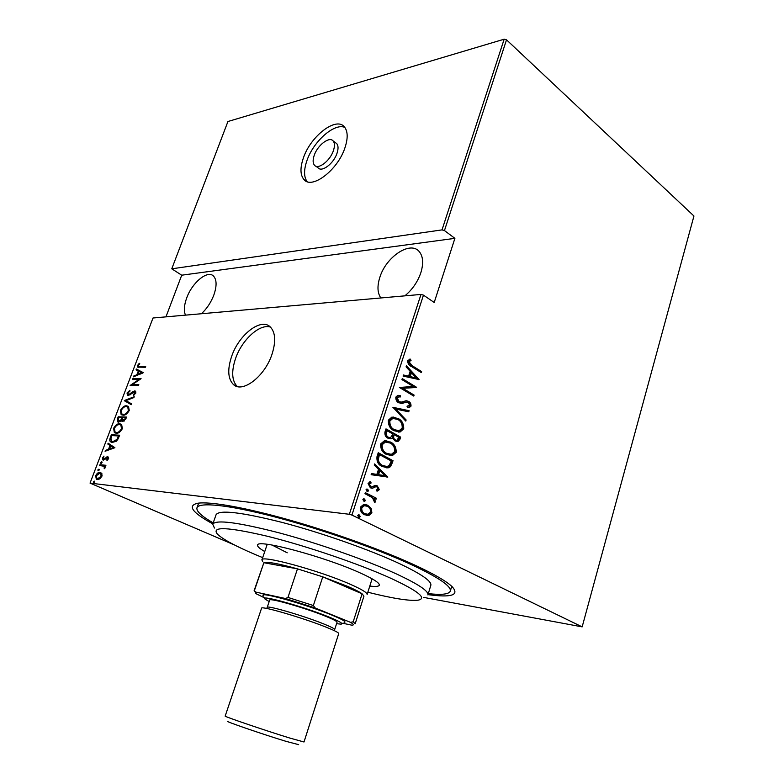 <?xml version="1.0" encoding="UTF-8"?>
<svg xmlns="http://www.w3.org/2000/svg" width="784" height="784" viewBox="0 0 784 784"><rect width="100%" height="100%" fill="white"/><g stroke="black" fill="none" stroke-linecap="round" stroke-linejoin="round"><path stroke-width="1.18" d="M231.711 356.171C227.311 369.284 227.85 378.701 233.328 384.444C242.236 393.568 264.561 376.732 271.881 354.633C276.037 341.775 275.537 332.573 270.362 327.006C261.141 317.422 239.012 334.562 231.711 356.171M270.47 327.104C259.876 323.4 242.031 339.658 235.621 358.337C231.26 371.351 231.799 380.74 237.238 386.512M303.418 157.868C300.007 167.776 300.174 174.999 303.937 179.536C311.767 189.718 337.561 170.344 344.872 148.009C348.086 138.347 347.929 131.32 344.401 126.9C336.199 116.316 310.64 136.142 303.418 157.868M344.833 127.429C334.474 122.686 313.414 141.404 306.985 160.446C303.722 169.922 303.771 176.988 307.152 181.633M315.678 166.09L318.079 167.825C321.754 172.578 333.621 163.631 336.963 153.419C338.472 148.94 338.384 145.667 336.728 143.619L335.542 142.727M333.367 150.744C334.876 146.255 334.807 142.982 333.141 140.934C329.407 136.102 317.589 145.187 314.237 155.291C312.689 159.838 312.767 163.141 314.472 165.228C318.128 169.971 330.005 160.975 333.367 150.744M212.836 523.898C192.129 512.53 187.092 505.641 197.735 503.24C210.161 501.299 245.519 507.503 290.697 520.37C335.836 533.238 386.238 551.613 417.892 566.528C435.747 575.005 447.252 581.816 452.407 586.971C459.542 595.223 451.408 597.771 427.995 594.635M380.828 297.959C377.388 292.942 377.075 286.003 379.897 277.164C386.081 256.868 410.228 240.6 419.136 251.468C423.135 256.25 423.693 263.346 420.832 272.754C417.607 282.015 412.276 289.708 404.848 295.852M185.494 315.148C183.662 310.964 184.064 305.241 186.69 297.979C192.119 282.642 207.515 269.814 213.464 276.046C216.815 279.682 216.933 286.013 213.836 295.058C210.916 302.595 206.77 308.827 201.39 313.747M94.305 481.111L94.678 481.993L93.463 482.621L93.325 481.827L94.58 481.229M98.862 469.146L99.235 470.008L98.01 470.645L97.882 469.871L99.147 469.273M101.655 461.796L102.038 462.658L100.803 463.295L100.675 462.531L101.959 461.933M114.905 447.723L105.066 451.27L105.399 450.408L108.506 449.34L109.966 445.488L107.82 444.048L108.143 443.195L114.905 447.723M119.697 423.781L121.618 424.438L122.363 428.642C120.324 432.072 118.257 433.591 116.159 433.209L114.356 432.601L113.602 428.299C115.591 424.957 117.62 423.448 119.697 423.781L121.432 424.301M126.528 405.808L128.547 406.484L129.223 410.532C127.194 413.952 125.117 415.5 123.01 415.167L121.118 414.55L120.413 410.395C122.402 407.063 124.44 405.534 126.528 405.808L128.36 406.347M127.047 392.97L129.889 390.295L130.026 391.049L127.9 392.99L128.645 394.734L133.221 391.363L135.603 391.157L135.857 393.019L133.545 395.342L133.3 394.607L135.024 392.921L134.887 391.784L128.341 395.508L127.39 395.205L127.047 392.97L127.792 393.343M143.345 372.665L133.398 376.869L133.711 376.036L136.857 374.762L138.278 371.028L136.053 369.872L136.377 369.039L143.345 372.665M140.052 366.667L145.687 366.5L145.393 367.275L137.7 367.137L137.523 365.462L139.297 363.306L139.768 363.747L138.356 365.501L138.513 366.481L145.53 366.922M132.378 379.544L132.663 378.78L141.081 378.652L132.173 384.709L138.807 384.66L138.513 385.434L130.115 385.493L138.974 379.456L132.378 379.544M124.391 400.506L134.24 396.714L133.917 397.557L125.959 400.624L131.526 403.858L131.202 404.711L124.391 400.506L125.156 400.879L133.937 397.498M118.198 416.794L126.528 417.059L125.871 418.783L122.735 421.508L121.344 420.43L118.541 422.145L117.571 421.812L117.277 419.205L118.198 416.794L126.4 417.402M110.289 437.57L111.357 434.748L119.648 435.208L117.541 439.961L112.533 442.47L110.701 441.862C109.642 441.274 109.505 439.844 110.289 437.57L111.044 437.913M108.555 458.699L107.006 460.424L106.702 459.826L107.82 458.611L107.369 457.582L103.38 460.11L102.724 459.875L102.42 457.954L103.968 456.063L103.331 459.199L107.643 456.778L108.555 458.699M99.95 464.716L105.938 465.284L105.634 466.088L104.752 466L104.546 468.685L103.968 466.264L99.646 465.51L99.95 464.716L105.84 465.549M101.871 473.556L101.861 476.329L99.862 478.867L97.373 479.583L96.295 479.181L95.677 475.643C97.128 473.144 98.608 472.056 100.107 472.38L101.871 473.556M420.988 294.431L153.007 318L90.052 483.111L349.341 514.284L420.988 294.431L423.458 295.137L351.908 515.078L582.159 626.867L693.948 216.012L506.513 39.817L444.459 230.574L442.019 229.888L171.765 268.814L181.721 275.194L165.953 316.863M582.159 626.867L423.527 597.369M171.765 268.814L227.938 121.51L504.161 39.2L506.513 39.817M442.019 229.888L504.161 39.2M371.195 508.434L371.9 512.834L368.95 515.441L364.589 514.765C361.6 513.549 360.189 511.011 360.385 507.15L363.717 504.465L367.676 505.21L371.195 508.434L370.371 508.336L371.067 512.746L371.9 512.834M365.315 492.636L376.369 498.232L376.026 499.29L374.409 498.467L375.458 501.77L374.742 502.613L372.429 497.722L364.972 493.695L365.315 492.636M379.348 489.657L377.026 491.235L376.33 490.02L378.015 488.932L376.947 486.913L375.859 486.707L372.488 488.246L370.381 487.834L368.049 483.512L370.283 481.699L371.175 482.944L369.421 484.189L370.665 486.746L371.822 486.982L375.115 485.414L377.231 485.835L379.348 489.657L376.879 490.98M377.035 456.464L378.251 452.721L393.058 460.737L390.54 466.666L388.139 467.862L382.327 466.519C378.251 464.922 376.496 461.56 377.035 456.464M385.983 428.877L400.634 437.119L399.918 439.354L397.929 441.598L395.136 440.99L392.451 437.933L390.873 438.834L387.923 438.187C385.64 437.109 384.65 435.071 384.944 432.072L385.983 428.877M392.97 407.317L409.101 410.698L408.748 411.796L395.744 409.081L406.122 419.979L405.769 421.077L392.97 407.317M401.947 379.613L402.27 378.603L416.598 387.316L402.8 388.296L414.099 395.087L413.785 396.087L399.399 387.463L413.237 386.473L401.947 379.613M412.208 365.736L421.625 371.596L421.312 372.596L411.737 366.647C409.209 365.775 407.827 363.835 407.592 360.816L410.159 359.043L411.061 360.346L409.042 361.806L412.208 365.736L411.365 365.756L421.625 371.596M423.458 295.137L434.209 302.477L454.896 238.346L444.459 230.574M419.077 379.564L403.084 376.085L403.446 374.987L408.582 376.193L410.159 371.312L406.083 366.853L406.435 365.765L419.077 379.564L418.215 379.632M395.822 397.125L397.684 395.459L400.154 395.469L400.565 396.9L398.693 396.929L397.312 398.027L399.036 401.771L401.663 402.065L406.161 400.712L408.552 401.369C410.297 402.221 411.11 403.809 411.002 406.132L409.248 407.602L407.611 407.719L407.033 406.249L409.571 405.142L408.288 402.408L406.19 402.074L402.457 403.348L398.693 402.78C396.655 401.731 395.695 399.85 395.822 397.125M397.978 418.401C401.888 420.253 403.799 423.732 403.721 428.838L400.085 432.013L394.097 430.72C390.138 428.887 388.227 425.369 388.345 420.185L391.882 417.108L397.145 418.382C401.055 420.234 402.966 423.713 402.888 428.809L403.721 428.838M390.383 441.99C394.332 443.783 396.263 447.243 396.185 452.368L392.274 455.671L386.453 454.426C382.465 452.652 380.524 449.163 380.642 443.95L384.444 440.745L389.55 441.951C393.499 443.734 395.43 447.194 395.352 452.329L396.185 452.368M387.835 477.054L371.136 474.702L371.498 473.556L376.869 474.398L378.515 469.312L374.242 465.088L374.615 463.942L387.835 477.054L386.943 477.182M367.676 489.216L368.598 490.911L366.99 491.333L366.069 489.628L366.804 489.04L367.676 489.216L366.853 489.138L367.774 490.833L368.598 490.911M364.501 499.006L365.432 500.702L363.815 501.133L362.884 499.428L363.639 498.84L364.501 499.006L363.678 498.918L364.609 500.623L365.432 500.702M359.337 514.97L360.268 516.666L358.641 517.107L357.71 515.411L358.494 514.814L359.337 514.97L358.513 514.872L359.444 516.568L360.268 516.666M234.504 544.988L90.052 483.111M351.908 515.078L349.341 514.284M420.792 371.616L420.616 372.165M409.424 359.219L410.218 360.366L411.061 360.346M410.218 360.366L408.66 361.199L409.493 361.169M408.66 361.199L408.199 361.836L409.042 361.806M408.199 361.836L411.365 365.756M403.378 375.173L408.582 376.193M406.21 366.451L418.235 379.574M411.463 372.723L410.62 372.743L409.375 376.594L416.314 378.015L411.463 372.723L410.218 376.585L416.314 378.015M409.375 376.594L410.218 376.585M402.133 379.035L416.598 387.316M415.755 387.316L416.529 387.521M415.687 387.531L402.8 388.296M401.967 388.296L414.099 395.087M413.266 395.077L413.08 395.665M398.36 395.371L400.154 395.469M399.321 395.469L399.713 396.841M399.252 396.851L397.86 396.92L396.479 398.027L397.312 398.027M396.479 398.027L398.203 401.761L399.036 401.771M398.203 401.761L400.604 402.192M405.955 400.732L408.552 401.369M407.719 401.359C409.454 402.221 410.277 403.799 410.159 406.122L411.002 406.132M410.159 406.122L407.592 407.69M405.357 402.065L404.25 402.79M403.417 402.78L400.791 403.466M392.921 407.464L409.101 410.698M408.258 410.679L407.954 411.639M406.122 419.979L405.289 419.95L394.911 409.072L395.744 409.081M402.888 428.809L399.252 431.984L398.145 432.102M392.99 416.98L397.145 418.382M393.666 418.313L392.01 418.391L389.04 420.979C388.844 425.251 390.363 428.142 393.597 429.661L397.547 430.759M394.43 429.691L399.154 430.7L402.221 428.044C402.368 423.83 400.84 420.959 397.655 419.42L392.843 418.411L389.873 421.008C389.677 425.281 391.196 428.172 394.43 429.691L393.597 429.661M389.04 420.979L389.873 421.008M385.855 429.25L400.634 437.119M399.801 437.09L399.076 439.324L399.918 439.354M399.076 439.324L396.812 441.598M390.873 438.834L392.451 437.933M387.423 437.119L390.128 437.531L391.549 436.59L392.637 433.836L387.159 430.759L386.336 430.73L385.836 432.258C385.189 434.532 385.718 436.159 387.423 437.119L389.178 437.521M394.607 439.912L396.969 440.304L398.811 437.305L394.146 434.679L393.088 435.345C392.47 437.511 392.98 439.03 394.607 439.912L396.204 440.265M393.088 435.345L393.921 435.385C393.303 437.541 393.813 439.069 395.44 439.951M394.146 434.679L393.921 435.385M385.836 432.258L386.669 432.288C386.022 434.571 386.551 436.188 388.256 437.158M387.159 430.759L386.669 432.288M395.352 452.329L391.441 455.612L390.236 455.71M385.65 440.637L389.55 441.951M386.257 441.96L384.523 442.019L381.357 444.704C381.161 448.997 382.69 451.878 385.963 453.338L389.687 454.387M386.796 453.387L391.432 454.348L394.666 451.604C394.813 447.37 393.274 444.508 390.05 443.019L385.356 442.058L382.19 444.744C381.984 449.036 383.523 451.917 386.796 453.387L385.963 453.338M381.357 444.704L382.19 444.744M378.143 453.064L393.058 460.737M392.225 460.688L391.451 463.099L392.284 463.158M391.451 463.099L389.707 466.607L390.54 466.666M389.707 466.607L386.228 467.872M381.837 465.422L387.218 466.5L389.344 465.304L391.226 460.963L379.446 454.593L378.623 454.544L377.418 459.63C378.094 462.55 379.564 464.481 381.837 465.422L385.601 466.509M377.418 459.63L378.251 459.679C378.917 462.609 380.397 464.54 382.67 465.48M379.446 454.593L378.251 459.679M371.479 473.614L376.869 474.398M374.429 464.52L387.002 476.986M379.877 470.655L379.044 470.596L377.751 474.604L384.944 475.682L379.877 470.655L378.584 474.673L384.944 475.682M377.751 474.604L378.584 474.673M375.026 486.639L372.224 488.275M369.705 481.837L371.175 482.944M370.352 482.866L368.588 484.11L369.421 484.189M368.588 484.11L369.842 486.668L370.665 486.746M369.842 486.668L370.989 486.903M375.389 485.384L377.231 485.835M376.408 485.766L378.515 489.579M367.774 490.833L367.147 491.401M365.226 492.93L376.369 498.232M375.536 498.154L375.291 498.918M375.458 501.77L374.625 501.682L373.586 498.389L374.409 498.467M364.609 500.623L363.962 501.192M371.067 512.746L368.127 515.343L368.95 515.441M368.127 515.343L366.628 515.46M364.756 504.416L367.676 505.21M366.853 505.121L370.371 508.336M365.021 505.67L363.511 505.611L360.934 507.728C360.758 510.698 361.816 512.658 364.099 513.598L366.324 514.196M364.932 513.696L367.794 514.265L370.548 512.168C370.685 509.198 369.607 507.228 367.324 506.268L364.344 505.709L361.767 507.826C361.581 510.796 362.639 512.756 364.932 513.696L364.099 513.598M360.934 507.728L361.767 507.826M359.444 516.568L358.749 517.156M138.317 367.382L138.278 365.854L137.523 365.462M138.748 366.598L140.806 367.059M136.857 374.762L137.612 375.144L134.466 376.418L133.711 376.036M137.612 375.144L137.906 374.37L141.679 372.802L138.278 371.028M138.993 371.4L137.866 374.35L138.621 374.732L142.433 373.184L136.053 369.872M136.808 370.254L137.122 369.431M142.433 373.184L141.679 372.802M133.28 379.534L132.663 378.78M133.417 379.162L140.659 379.054M138.66 385.052L132.173 384.709M131.251 385.483L132.31 384.777M139.591 379.77L138.974 379.456M129.311 391.441L130.017 390.991M130.262 394.754L129.585 394.421M133.956 391.735L133.221 391.363M134.064 391.696L135.456 391.255L134.691 390.873M134.074 395.018L133.3 394.607M134.064 394.989L134.603 394.636M135.74 393.274L135.024 392.921M135.887 392.911L135.426 392.049M128.047 395.479L127.763 393.47M131.232 404.652L124.323 400.702M122.01 415.01L121.05 411.169M121.148 410.747L120.413 410.395M124.46 406.974L127.292 406.181M122.598 414.285L126.097 414.275M129.291 410.326L128.556 407.464L127.753 407.063M123.304 414.383C125.019 414.628 126.694 413.344 128.341 410.551L127.792 407.092L126.234 406.582C124.529 406.377 122.882 407.641 121.275 410.385L121.785 413.883L124.078 414.756M129.066 410.904L128.341 410.551M122.471 421.478L121.344 420.43M118.257 422.115L117.992 419.714M118.031 419.558L117.277 419.205M121.5 420.508L122.206 419.087M118.629 421.331L120.197 421.625M122.784 420.694L124.352 420.998M124.96 418.901L125.362 417.823L122.686 417.735L122.451 420.528L124.96 418.901L125.685 419.244M126.106 418.176L125.362 417.823M123.794 421.086L123.019 420.724M121.628 418.225L121.824 417.705L118.747 417.598L118.276 421.165L120.903 419.871L121.628 418.225L122.363 418.578M122.559 418.048L121.824 417.705M121.677 420.234L120.903 419.871M119.609 421.723L118.835 421.361M115.258 433.062L114.219 429.113M114.337 428.642L113.602 428.299M117.443 425.006L120.471 424.144M115.836 432.327L117.237 432.788L119.472 432.219M122.451 428.387L121.667 425.428L120.844 425.026M116.453 432.425C118.159 432.699 119.834 431.435 121.481 428.642L120.893 425.065L119.403 424.565C117.718 424.311 116.061 425.555 114.454 428.309L115.003 431.925L117.237 432.788M122.216 428.985L121.481 428.642M111.955 435.59L111.357 434.748M112.132 435.11L119.531 435.522M111.612 442.313L110.936 438.266M112.22 441.588L113.611 442.039L116.326 441.245M118.492 435.953L111.906 435.581L110.711 439.275L111.416 441.216L112.827 441.676L116.934 439.442L118.492 435.953L119.237 436.306M117.669 439.785L116.934 439.442M113.611 442.039L112.827 441.676M106.124 450.908L105.399 450.408M106.173 450.761L109.29 449.693L108.506 449.34M109.29 449.693L109.544 449.016M110.701 445.969L109.966 445.488M110.75 445.851L107.82 444.048M108.594 444.401L108.868 443.675M109.505 448.997L110.289 449.35L114.043 448.056L110.662 445.959L109.505 448.997L113.268 447.703L110.662 445.959M114.043 448.056L113.268 447.703M107.398 460.139L106.702 459.826M108.466 458.895L107.82 458.611M108.653 458.366L108.153 457.934M103.38 460.11L103.067 458.748M103.076 458.248L102.42 457.954M105.007 459.444L104.311 459.13M105.987 458.434L105.321 458.14M106.957 457.65L107.379 457.366L106.595 457.013M107.379 457.366L108.417 457.131L107.643 456.778M101.401 463.324L100.675 462.531M101.459 462.874L102.087 462.207M104.742 468.45L104.076 468.156M105.027 467.989L104.37 467.695M105.193 467.225L103.645 466.068M100.528 465.598L100.734 465.069M98.608 470.674L97.882 469.871M98.666 470.214L99.294 469.547M97.108 479.543L96.177 477.152M96.334 475.937L95.677 475.643M98.48 473.428L100.901 472.723L100.107 472.38M97.51 478.75L99.931 478.818M102.145 475.251L100.715 473.546M97.677 478.779L101.126 476.241L100.656 473.497L99.803 473.183L96.412 475.721L96.853 478.465L98.461 479.122M101.783 476.525L101.126 476.241M94.07 482.65L93.325 481.827M94.119 482.17L94.727 481.513M454.896 238.346L181.721 275.194M367.843 592.224C392.862 598.515 409.64 601.161 418.186 600.162C427.26 598.31 418.166 591.018 390.883 578.298C359.493 564.049 306.515 545.968 267.726 536.334C227.693 526.936 210.935 526.211 217.452 534.169C222.793 539.274 235.327 546.036 255.035 554.455L262.679 557.64M396.126 573.8C418.244 584.1 428.838 591.146 427.897 594.938L430.837 585.295C431.847 581.267 421.341 574.015 399.321 563.549C369.842 549.77 321.636 532.787 282.407 522.487C241.452 512.177 219.344 509.58 216.09 514.696L212.729 524.202C215.874 519.42 237.934 522.291 278.918 532.797C318.177 543.263 366.51 560.217 396.126 573.8M272.048 545.037L287.228 552.808M266.531 544.243L267.128 544.596M264.757 551.544C259.651 548.643 257.27 546.517 257.622 545.174C256.427 538.481 324.556 556.62 360.121 572.898C373.351 578.886 379.75 582.982 379.319 585.187C378.799 586.471 375.624 586.765 369.793 586.079M428.299 593.625C441.627 595.115 448.967 594.282 450.3 591.126C451.545 586.481 439.481 578.073 414.128 565.93C379.623 549.662 322.165 529.357 275.478 517.087C228.703 504.788 198.822 501.848 196.96 507.836C196.167 511.168 201.576 516.186 213.189 522.899M214.463 528.053L212.729 524.202M372.008 579.082L372.704 579.151M262.689 561.54L261.895 559.952C260.827 554.611 319.343 570.517 350.203 584.247C361.787 589.343 367.422 592.782 367.108 594.546L372.096 578.808M342.755 623.251L352.173 625.25C354.045 625.073 353.515 624.113 350.556 622.369L353.212 621.771L355.172 623.799L363.943 596.183L362.1 593.811C359.523 591.92 354.731 589.45 347.724 586.412L322.753 576.848L297.479 568.861L263.875 562.726L254.143 590.587L255.839 592.116L255.692 593.537L264.659 597.918M353.212 621.771L362.1 593.811L322.753 576.848L313.365 605.522L315.178 607.982L285.523 598.525L287.973 597.428L297.479 568.861C278.359 563.539 267.158 561.491 263.875 562.726L254.516 590.264M350.556 622.369L315.178 607.982M285.523 598.525L255.839 592.116M254.771 591.646L254.143 590.587M287.973 597.428L313.365 605.522M298.655 744.653L285.915 741.311C263.189 734.432 223.479 720.77 227.909 721.398M289.855 738.067L304.006 741.987L338.727 633.57C338.796 632.688 334.474 630.503 325.752 627.014C302.84 617.802 260.553 605.473 261.572 608.208L225.184 716.066C223.146 716.174 265.766 730.688 289.855 738.067M336.571 623.692L341.02 624.152C343.627 623.77 339.609 621.389 328.986 617.028C303.692 606.61 257.838 593.939 265.315 599.26L269.177 601.544M263.767 596.114C255.741 590.352 304.555 603.768 331.436 614.901C342.716 619.556 346.949 622.104 344.137 622.535M267.217 607.384L269.667 600.103C268.883 597.496 305.75 608.09 325.703 616.283C333.337 619.399 337.11 621.389 337.032 622.251L334.68 629.562C334.739 628.768 330.946 626.828 323.282 623.75C303.261 615.656 266.374 604.944 267.217 607.384L266.658 608.453M378.162 455.945L378.995 455.994M373.478 487.354L374.301 487.423M132.143 393.127L131.526 392.823M118.992 436.953L118.247 436.61M237.14 386.483L233.328 384.444M306.583 181.408L303.937 179.536M336.728 143.619L333.141 140.934M398.693 396.929L397.86 396.92M409.248 407.602L408.405 407.582M402.457 403.348L401.624 403.339M400.085 432.013L399.252 431.984M392.843 418.411L392.01 418.391M397.929 441.598L397.086 441.559M392.274 455.671L391.441 455.612M385.356 442.058L384.523 442.019M388.139 467.862L387.306 467.803M372.488 488.246L371.655 488.167M367.853 491.499L367.284 491.45M364.668 501.299L364.08 501.241M368.441 515.529L367.608 515.431M364.344 505.709L363.511 505.611M359.474 517.273L358.866 517.205M134.887 391.784L135.652 392.167M127.39 395.205L127.9 395.459M121.118 414.55L121.883 414.922M127.792 407.092L128.556 407.464M121.785 421.194L122.333 421.459M117.571 421.812L118.149 422.086M114.356 432.601L115.13 432.964M120.893 425.065L121.667 425.428M110.701 441.862L111.475 442.215M107.663 457.689L108.447 458.042M96.295 479.181L97.089 479.524M100.656 473.497L101.44 473.84M451.741 586.334L450.3 591.126M198.646 503.122L196.96 507.836M261.895 559.952L267.217 544.321M334.494 630.748L334.68 629.562"/></g></svg>
